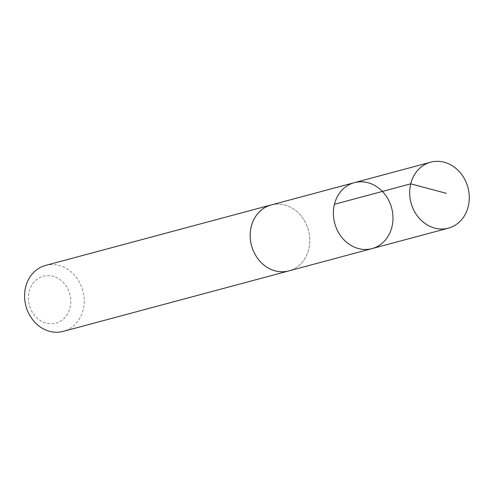 <?xml version="1.0" encoding="UTF-8"?>
<svg xmlns="http://www.w3.org/2000/svg" width="494" height="494" viewBox="0 0 494 494"><rect width="100%" height="100%" fill="white"/><g stroke="black" fill="none" stroke-linecap="round" stroke-linejoin="round"><path stroke-width="0.37" stroke-dasharray="2.47 1.85" d="M372.019 248.612A34.142 29.473 75 0 0 391.649 208.005A34.142 29.473 75 0 0 354.34 182.663M271.144 204.967A34.129 29.467 -105 0 1 288.261 206.208A34.129 29.467 -105 0 1 309.787 240.096A34.129 29.467 -105 0 1 288.817 270.903M271.935 204.757A34.148 29.479 -105 0 1 288.261 206.196A34.148 29.479 -105 0 1 309.787 239.627A34.148 29.479 -105 0 1 289.608 270.693M45.553 265.426A34.148 29.479 -105 0 1 62.67 266.667A34.148 29.479 -105 0 1 84.208 300.568A34.148 29.479 -105 0 1 63.232 331.388M55.476 277.115A24.286 20.97 -105 0 1 64.288 318.235A24.286 20.97 -105 0 1 28.998 303.736A24.286 20.97 -105 0 1 55.476 277.115"/><path stroke-width="0.74" d="M372.019 248.612L288.817 270.903A34.129 29.467 -105 0 1 271.706 269.668A34.129 29.467 -105 0 1 250.18 235.78A34.129 29.467 -105 0 1 271.144 204.967L354.34 182.663A34.142 29.473 75 0 0 333.37 213.476A34.142 29.473 75 0 0 354.902 247.371A34.142 29.473 75 0 0 372.019 248.612A34.142 29.473 75 0 0 391.649 208.005A34.142 29.473 75 0 0 354.34 182.663A34.142 29.473 75 0 0 333.37 213.476A34.142 29.473 75 0 0 354.902 247.371A34.142 29.473 75 0 0 372.019 248.612L448.324 228.16A34.148 29.479 -105 0 1 431.206 226.919A34.148 29.479 -105 0 1 409.668 193.024A34.148 29.479 -105 0 1 430.644 162.199A34.148 29.479 -105 0 1 447.768 163.44A34.148 29.479 -105 0 1 469.3 197.341A34.148 29.479 -105 0 1 448.324 228.16M289.608 270.693A34.148 29.479 -105 0 1 288.823 270.916A34.148 29.479 -105 0 1 251.508 245.567A34.148 29.479 -105 0 1 271.138 204.954A34.148 29.479 -105 0 1 271.935 204.757M288.823 270.916L63.232 331.388A34.148 29.479 -105 0 1 25.916 306.039A34.148 29.479 -105 0 1 45.553 265.426L271.138 204.954M334.432 204.3L410.73 183.842L446.378 193.333M354.34 182.663L430.644 162.199"/></g></svg>
